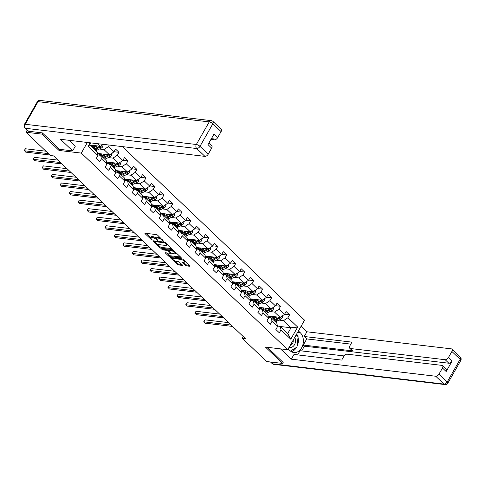 <?xml version="1.0" encoding="UTF-8"?>
<svg xmlns="http://www.w3.org/2000/svg" width="485" height="485" viewBox="0 0 485 485"><rect width="100%" height="100%" fill="white"/><g stroke="black" fill="none" stroke-linecap="round" stroke-linejoin="round"><path stroke-width="0.73" d="M163.609 241.251L157.649 235.207A0.952 0.309 -150.3 0 0 156.461 234.594L145.215 233.267A0.952 0.309 -150.3 0 0 144.954 233.333A0.952 0.309 -150.3 0 0 145.154 233.728L151.162 239.444L152.175 239.833L151.259 238.808A3.049 0.988 -150.3 0 1 150.605 237.535A3.049 0.988 -150.3 0 1 151.447 237.323L152.387 237.438A3.049 0.988 -150.3 0 1 156.194 239.396L157.801 240.56L157.067 239.499A3.049 0.988 -150.3 0 1 156.412 238.22A3.049 0.988 -150.3 0 1 157.255 238.014L158.195 238.123A3.049 0.988 -150.3 0 1 162.002 240.081L163.609 241.251M185.361 265.283A0.952 0.309 -150.3 0 0 186.555 265.895L189.708 266.265A0.952 0.309 -150.3 0 0 189.968 266.198A0.952 0.309 -150.3 0 0 189.768 265.804L183.1 259.451A0.952 0.309 -150.3 0 0 181.911 258.838L170.665 257.511A0.952 0.309 -150.3 0 0 170.405 257.577A0.952 0.309 -150.3 0 0 170.611 257.978L177.274 264.325A0.952 0.309 -150.3 0 0 178.468 264.937L182.275 265.386A0.952 0.309 -150.3 0 0 182.536 265.319A0.952 0.309 -150.3 0 0 182.336 264.925L179.48 262.203A0.952 0.309 -150.3 0 0 178.292 261.591L176.401 261.373A2.552 0.825 -150.3 0 1 173.794 260.202A2.552 0.825 -150.3 0 1 172.678 258.669A2.552 0.825 -150.3 0 1 173.381 258.493L180.784 259.366A2.552 0.825 -150.3 0 1 183.391 260.53A2.552 0.825 -150.3 0 1 184.506 262.07A2.552 0.825 -150.3 0 1 183.803 262.246L182.572 262.1A0.952 0.309 -150.3 0 0 182.305 262.167A0.952 0.309 -150.3 0 0 182.512 262.561L185.361 265.283L185.822 264.483A0.952 0.309 -150.3 0 0 187.01 265.095L189.308 265.368M265.44 347.084L282.591 363.423L266.683 361.543L242.221 338.239L245.404 338.615L53.623 155.921L50.44 155.546L25.978 132.241L41.886 134.121L59.037 150.459L81.304 153.09L287.708 349.715L265.44 347.084M172.139 249.526A0.952 0.309 -150.3 0 0 172.399 249.46A0.952 0.309 -150.3 0 0 172.193 249.066L165.53 242.712A0.952 0.309 -150.3 0 0 164.342 242.1L153.096 240.772A0.952 0.309 -150.3 0 0 152.836 240.839A0.952 0.309 -150.3 0 0 153.036 241.239L159.704 247.586A0.952 0.309 -150.3 0 0 160.893 248.199L172.139 249.526L172.32 249.205M174.315 251.084L180.984 257.432A0.952 0.309 -150.3 0 1 181.184 257.832A0.952 0.309 -150.3 0 1 180.923 257.899L169.677 256.571A0.952 0.309 -150.3 0 1 168.489 255.959L165.64 253.237A0.952 0.309 -150.3 0 1 165.433 252.843A0.952 0.309 -150.3 0 1 165.694 252.776L170.253 253.315A0.952 0.309 -150.3 0 0 170.52 253.249A0.952 0.309 -150.3 0 0 170.314 252.849L168.422 251.048A0.952 0.309 -150.3 0 0 167.234 250.436L162.487 249.872L161.693 249.12L173.127 250.472A0.952 0.309 -150.3 0 1 174.315 251.084M122.353 146.609L304.556 320.179L287.708 349.715M81.304 153.09L87.361 142.475M284.574 314.244L289.569 314.838L286.114 311.546L284.452 314.456L278.93 309.194L280.591 306.284L277.135 302.992L275.474 305.908L269.951 300.639L271.612 297.729L268.156 294.437L266.495 297.353L260.972 292.085L262.634 289.175L259.178 285.883L257.517 288.799L251.994 283.537L253.655 280.621L250.199 277.329L248.538 280.245L243.015 274.983L244.676 272.067L241.221 268.775L239.56 271.691L234.037 266.429L235.698 263.513L232.242 260.227L230.581 263.137L225.052 257.875L226.719 254.958L223.264 251.673L221.603 254.583L216.074 249.32L217.741 246.404L214.285 243.118L212.624 246.028L207.095 240.766L208.756 237.856L205.307 234.564L203.645 237.48L198.116 232.212L199.778 229.302L196.328 226.01L194.667 228.926L189.138 223.658L190.799 220.748L187.349 217.456L185.688 220.372L180.159 215.11L181.82 212.194L178.371 208.902L176.704 211.818L171.181 206.555L172.842 203.639L169.386 200.347L167.725 203.263L162.202 198.001L163.863 195.085L160.408 191.799L158.747 194.709L153.224 189.447L154.885 186.531L151.429 183.245L149.768 186.155L144.245 180.893L145.906 177.977L142.451 174.691L140.789 177.601L135.266 172.339L136.928 169.429L133.472 166.137L131.811 169.047L126.288 163.785L127.949 160.874L124.493 157.583L122.832 160.499L117.309 155.23L118.971 152.32L115.515 149.028L113.854 151.944L108.325 146.676L109.252 145.063M289.569 314.838L287.908 317.748L297.693 327.072L290.77 339.203L280.985 329.879L279.324 332.795L275.874 329.503L277.535 326.593L272.006 321.331L270.345 324.241L266.895 320.955L268.557 318.039L263.028 312.776L261.366 315.686L257.917 312.401L259.578 309.485L254.049 304.222L252.388 307.132L248.932 303.846L250.599 300.93L245.07 295.668L243.409 298.584L239.954 295.292L241.621 292.376L236.092 287.114L234.431 290.03L230.975 286.738L232.636 283.822L227.113 278.56L225.452 281.476L221.997 278.184L223.658 275.274L218.135 270.006L216.474 272.922L213.018 269.63L214.679 266.72L209.156 261.451L207.495 264.367L204.039 261.075L205.701 258.165L200.178 252.897L198.517 255.813L195.061 252.521L196.722 249.611L191.199 244.349L189.538 247.259L186.082 243.973L187.743 241.057L182.221 235.795L180.559 238.705L177.104 235.419L178.765 232.503L173.242 227.241L171.575 230.151L168.125 226.865L169.786 223.949L164.257 218.686L162.596 221.603L159.147 218.311L160.808 215.395L155.279 210.132L153.618 213.048L150.168 209.756L151.829 206.84L146.3 201.578L144.639 204.494L141.19 201.202L142.851 198.292L137.322 193.024L135.661 195.94L132.205 192.648L133.872 189.738L128.343 184.47L126.682 187.386L123.226 184.094L124.894 181.184L119.365 175.922L117.703 178.832L114.248 175.54L115.909 172.63L110.386 167.367L108.725 170.277L105.269 166.992L106.93 164.075L101.407 158.813L99.746 161.723L96.291 158.437L97.952 155.521L88.167 146.203L90.107 142.802M269.969 311.546L274.565 312.085L280.087 317.354L268.12 315.935M268.441 317.499L271.285 317.833L276.808 323.101L277.535 326.593M280.087 317.354L284.452 314.456M274.565 312.085L278.93 309.194M272.006 321.331L271.285 317.833M260.985 302.992L265.586 303.531L271.109 308.799L259.142 307.381M259.463 308.945L262.306 309.278L267.829 314.547L268.557 318.039M271.109 308.799L275.474 305.908M265.586 303.531L269.951 300.639M263.028 312.776L262.306 309.278M252.006 294.437L256.607 294.983L262.13 300.245L250.163 298.827M250.484 300.391L253.328 300.73L258.851 305.993L259.578 309.485M262.13 300.245L266.495 297.353M256.607 294.983L260.972 292.085M254.049 304.222L253.328 300.73M243.027 285.883L247.623 286.429L253.152 291.691L241.184 290.279M241.506 291.837L244.349 292.176L249.872 297.438L250.599 300.93M253.152 291.691L257.517 288.799M247.623 286.429L251.994 283.537M245.07 295.668L244.349 292.176M234.049 277.329L238.644 277.875L244.173 283.137L232.206 281.724M232.527 283.282L235.37 283.622L240.893 288.884L241.621 292.376M244.173 283.137L248.538 280.245M238.644 277.875L243.015 274.983M236.092 287.114L235.37 283.622M225.07 268.775L229.666 269.32L235.195 274.583L223.227 273.17M223.549 274.728L226.392 275.068L231.915 280.33L232.636 283.822M235.195 274.583L239.56 271.691M229.666 269.32L234.037 266.429M227.113 278.56L226.392 275.068M216.092 260.221L220.687 260.766L226.216 266.029L214.243 264.616M214.57 266.18L217.413 266.514L222.936 271.776L223.658 275.274M226.216 266.029L230.581 263.137M220.687 260.766L225.052 257.875M218.135 270.006L217.413 266.514M207.113 251.673L211.709 252.212L217.238 257.474L205.264 256.062M205.591 257.626L208.429 257.959L213.958 263.222L214.679 266.72M217.238 257.474L221.603 254.583M211.709 252.212L216.074 249.32M209.156 261.451L208.429 257.959M198.135 243.118L202.73 243.658L208.259 248.92L196.286 247.508M196.613 249.072L199.45 249.405L204.979 254.667L205.701 258.165M208.259 248.92L212.624 246.028M202.73 243.658L207.095 240.766M200.178 252.897L199.45 249.405M189.156 234.564L193.751 235.104L199.274 240.372L187.307 238.953M187.634 240.518L190.472 240.851L196.001 246.119L196.722 249.611M199.274 240.372L203.645 237.48M193.751 235.104L198.116 232.212M191.199 244.349L190.472 240.851M180.177 226.01L184.773 226.55L190.296 231.818L178.328 230.399M178.656 231.963L181.493 232.297L187.022 237.565L187.743 241.057M190.296 231.818L194.667 228.926M184.773 226.55L189.138 223.658M182.221 235.795L181.493 232.297M171.199 217.456L175.794 218.001L181.317 223.264L169.35 221.851M169.671 223.409L172.514 223.749L178.043 229.011L178.765 232.503M181.317 223.264L185.688 220.372M175.794 218.001L180.159 215.11M173.242 227.241L172.514 223.749M162.22 208.902L166.816 209.447L172.339 214.709L160.371 213.297M160.693 214.855L163.536 215.194L169.059 220.457L169.786 223.949M172.339 214.709L176.704 211.818M166.816 209.447L171.181 206.555M164.257 218.686L163.536 215.194M153.242 200.347L157.837 200.893L163.36 206.155L151.393 204.743M151.714 206.301L154.557 206.64L160.08 211.903L160.808 215.395M163.36 206.155L167.725 203.263M157.837 200.893L162.202 198.001M155.279 210.132L154.557 206.64M144.257 191.793L148.859 192.339L154.382 197.601L142.414 196.189M142.736 197.753L145.579 198.086L151.102 203.348L151.829 206.84M154.382 197.601L158.747 194.709M148.859 192.339L153.224 189.447M146.3 201.578L145.579 198.086M135.279 183.239L139.88 183.785L145.403 189.047L133.436 187.634M133.757 189.198L136.6 189.532L142.123 194.794L142.851 198.292M145.403 189.047L149.768 186.155M139.88 183.785L144.245 180.893M137.322 193.024L136.6 189.532M126.3 174.691L130.895 175.231L136.424 180.493L124.457 179.08M124.778 180.644L127.622 180.978L133.145 186.24L133.872 189.738M136.424 180.493L140.789 177.601M130.895 175.231L135.266 172.339M128.343 184.47L127.622 180.978M117.322 166.137L121.917 166.676L127.446 171.939L115.478 170.526M115.8 172.09L118.643 172.424L124.166 177.686L124.894 181.184M127.446 171.939L131.811 169.047M121.917 166.676L126.288 163.785M119.365 175.922L118.643 172.424M108.343 157.583L112.938 158.122L118.467 163.39L106.5 161.972M106.821 163.536L109.665 163.869L115.187 169.138L115.909 172.63M118.467 163.39L122.832 160.499M112.938 158.122L117.309 155.23M110.386 167.367L109.665 163.869M99.364 149.028L103.96 149.568L109.489 154.836L97.515 153.418M97.843 154.982L100.686 155.315L106.209 160.583L106.93 164.075M109.489 154.836L113.854 151.944M103.96 149.568L108.325 146.676M101.407 158.813L100.686 155.315M97.806 143.712L100.51 146.282L89.877 145.027M88.167 146.203L89.749 144.9L97.23 152.029L97.952 155.521M100.51 146.282L103.396 144.372M42.498 133.042L41.886 134.121M27.16 130.174L25.978 132.241M282.591 363.423L283.204 362.343M243.203 336.517L242.221 338.239M90.895 142.893L89.749 144.9M280.397 326.514L291.024 327.769L283.543 320.64L278.948 320.1M277.42 326.053L280.263 326.387L287.744 333.516L291.024 327.769L297.693 327.072M290.77 339.203L287.744 333.516M283.543 320.64L287.908 317.748M280.985 329.879L280.263 326.387M113.975 151.726L118.971 152.32M122.954 160.28L127.949 160.874M131.932 168.835L136.928 169.429M140.911 177.389L145.906 177.977M149.889 185.943L154.885 186.531M158.868 194.497L163.863 195.085M167.846 203.051L172.842 203.639M176.831 211.606L181.82 212.194M185.81 220.154L190.799 220.748M194.788 228.708L199.778 229.302M203.767 237.262L208.756 237.856M212.745 245.816L217.741 246.404M221.724 254.37L226.719 254.958M230.702 262.925L235.698 263.513M239.681 271.479L244.676 272.067M248.66 280.033L253.655 280.621M257.638 288.587L262.634 289.175M266.617 297.135L271.612 297.729M275.595 305.689L280.591 306.284M59.037 150.459L59.679 149.338M160.559 237.977A3.049 0.988 -150.3 0 0 158.65 237.323L158.195 238.123M156.412 238.22L156.867 237.426A3.049 0.988 -150.3 0 1 157.71 237.213L158.65 237.323M156.37 238.353A3.049 0.988 -150.3 0 0 152.842 236.638L152.387 237.438M150.605 237.535L151.059 236.735A3.049 0.988 -150.3 0 1 151.902 236.528L152.842 236.638M146.07 233.364L150.568 237.65M157.249 244.016L160.159 246.792A0.952 0.309 -150.3 0 0 161.347 247.398L171.738 248.629M153.951 240.875L154.527 241.421M165.276 243.203L164.445 242.773L154.576 241.609L155.352 242.712A3.049 0.988 -150.3 0 0 159.159 244.67L165.906 245.471A3.049 0.988 -150.3 0 0 166.749 245.258A3.049 0.988 -150.3 0 0 166.094 243.979L165.276 243.203L165.549 242.73M166.749 245.258L167.204 244.458A3.049 0.988 -150.3 0 0 167.24 244.343M180.523 256.995L170.138 255.771L169.677 256.571M166.549 252.873L168.944 255.158A0.952 0.309 -150.3 0 0 170.138 255.771M169.204 250.557L168.877 250.248A0.952 0.309 -150.3 0 0 168.422 249.914M174.988 253.873A2.552 0.825 -150.3 0 0 175.691 253.697A2.552 0.825 -150.3 0 0 174.576 252.158A2.552 0.825 -150.3 0 0 171.963 250.994L169.356 250.684A0.952 0.309 -150.3 0 0 169.095 250.751A0.952 0.309 -150.3 0 0 169.295 251.151L171.193 252.952A0.952 0.309 -150.3 0 0 172.381 253.564L174.988 253.873M175.691 253.697L176.146 252.897A2.552 0.825 -150.3 0 0 176.17 252.849M183.421 262.197L185.822 264.483M184.506 262.07L184.961 261.269A2.552 0.825 -150.3 0 0 184.979 261.239M173.181 257.808A2.552 0.825 -150.3 0 0 173.133 257.868L172.678 258.669M174.982 260.912L177.728 263.525A0.952 0.309 -150.3 0 0 178.923 264.137L181.881 264.489M171.52 257.614L172.66 258.699M95.781 145.724L94.442 146.367A6.166 3.547 133.6 0 1 91.895 146.949M97.291 145.9L94.399 147.288A7.433 4.268 133.6 0 1 92.841 147.852M103.166 144.524L102.844 146.555A2.577 1.479 133.6 0 1 101.098 148.198L97.279 150.029A7.433 4.268 133.6 0 1 95.721 150.593M92.556 146.937A6.166 3.547 133.6 0 1 92.853 145.506L92.896 145.379M99.819 146.197A2.577 1.479 133.6 0 1 99.316 146.494L95.49 148.331A7.433 4.268 133.6 0 1 93.938 148.889M90.78 145.13A6.166 3.547 -46.4 0 0 90.792 145.894M94.63 149.55A7.433 4.268 -46.4 0 0 96.182 148.986L100.007 147.155A2.577 1.479 -46.4 0 0 101.329 146.106L101.48 145.633M100.055 146.227A1.309 0.752 133.6 0 1 100.043 146.234L96.224 148.064A6.166 3.547 133.6 0 1 95.212 148.458M91.483 146.555A6.166 3.547 133.6 0 1 91.55 145.221M45.863 151.187L25.444 148.774L24.305 150.768L48.415 153.618M25.444 148.774L24.25 150.483L25.741 152.138L49.858 154.988M289.127 347.23A6.311 4.747 96.7 0 0 294.171 345.241A6.311 4.747 96.7 0 0 295.177 338.463A6.311 4.747 96.7 0 0 294.741 337.384M296.189 334.844L298.111 336.675L296.959 347.096L290.46 351.073M290.188 345.362A4.323 3.249 96.7 0 0 293.213 340.07M69.203 140.329L75.327 146.161L72.635 150.871L60.492 139.298L204.931 156.37L196.698 148.525L25.535 128.301L28.645 131.265L42.328 132.878L59.594 149.325L72.635 150.871M70.525 141.59L71.119 140.553M210.939 139.444L214.358 139.844L211.993 137.594M221.087 131.611L212.86 123.766A2.916 1.673 -46.4 0 0 212.957 121.432L221.19 129.277A2.916 1.673 133.6 0 1 221.087 131.611L217.632 137.673A2.916 1.673 133.6 0 1 214.358 139.844M208.877 143.051L211.769 145.797A2.916 1.673 133.6 0 1 211.666 148.131L208.204 154.2A2.916 1.673 133.6 0 1 204.931 156.37M217.632 137.673L213.946 134.169L207.98 144.621L211.666 148.131M28.645 131.265A2.916 1.673 133.6 0 1 28.003 130.98L24.893 128.016A2.916 1.673 -46.4 0 0 25.535 128.301A2.916 2.189 -83.3 0 1 25.178 124.263L196.34 144.488L209.223 121.899L38.06 101.674L25.178 124.263A2.916 0.946 29.7 0 0 24.371 124.463A2.916 2.916 0 0 0 24.893 128.016M298.408 330.952L300.257 332.716A10.925 8.215 96.7 0 1 302.701 345.381A10.925 8.215 96.7 0 1 293.855 352.546A10.925 8.215 96.7 0 1 290.012 350.673L288.163 348.915M280.475 348.861L291.297 359.167L293.989 354.462L341.707 360.1L343.847 356.348A2.916 1.673 -46.4 0 1 347.121 354.177L441.932 365.381A2.916 1.673 -46.4 0 1 442.575 365.666L446.255 369.176A2.916 1.673 133.6 0 1 446.158 371.51L452.123 361.052A2.916 1.673 133.6 0 1 448.843 363.223L304.41 346.157L301.688 350.922M344.114 355.935L300.027 350.728L297.651 354.893M304.41 346.157L303.258 345.059L306.762 338.912L304.228 336.499L306.914 331.788L451.353 348.861A2.916 1.673 -46.4 0 1 451.996 349.145A2.916 1.673 -46.4 0 1 451.899 351.479L448.437 357.542L452.123 361.052M301.094 326.241L306.914 331.788M291.297 359.167L435.736 376.239A2.916 1.673 -46.4 0 0 439.01 374.068L442.472 368A2.916 1.673 -46.4 0 0 442.575 365.666M448.843 363.223L445.163 359.712L350.358 348.509A2.916 1.673 -46.4 0 1 349.709 348.224A2.916 1.673 -46.4 0 1 349.812 345.89L351.952 342.137L304.228 336.499M445.163 359.712A2.916 1.673 -46.4 0 0 448.437 357.542M283.131 362.477L267.435 347.315M350.358 348.509L352.886 350.922L303.258 345.059M352.886 350.922A2.916 1.673 133.6 0 1 352.243 350.637L349.709 348.224M350.825 344.12L306.762 338.912M291.406 351.722A10.925 8.215 96.7 0 0 296.535 347.357M297.038 346.399A10.925 8.215 96.7 0 0 298.039 337.354M297.76 336.341A10.925 8.215 96.7 0 0 296.693 333.959M104.76 154.278L103.42 154.921A6.166 3.547 133.6 0 1 100.874 155.503M99.831 155.218A6.166 3.547 133.6 0 1 99.364 154.885A6.166 3.547 133.6 0 1 98.698 153.557M106.27 154.454L103.378 155.843A7.433 4.268 133.6 0 1 101.82 156.4M97.928 154.994A7.433 4.268 133.6 0 1 97.637 153.436M112.144 153.078L111.823 155.109A2.577 1.479 133.6 0 1 110.077 156.752L106.257 158.583A7.433 4.268 133.6 0 1 104.699 159.147M101.535 155.491A6.166 3.547 133.6 0 1 101.832 154.06L101.874 153.933M108.798 154.751A2.577 1.479 133.6 0 1 108.294 155.048L104.475 156.885A7.433 4.268 133.6 0 1 102.917 157.443M99.758 153.684A6.166 3.547 -46.4 0 0 99.977 155.236M103.608 158.104A7.433 4.268 -46.4 0 0 105.16 157.54L108.986 155.709A2.577 1.479 -46.4 0 0 110.313 154.66L110.459 154.188M109.034 154.782A1.309 0.752 133.6 0 1 109.022 154.788L105.203 156.619A6.166 3.547 133.6 0 1 104.19 157.013M100.492 155.297A6.166 3.547 133.6 0 1 100.534 153.775M113.739 162.827L112.399 163.475A6.166 3.547 133.6 0 1 109.852 164.057M108.81 163.772A6.166 3.547 133.6 0 1 108.343 163.439A6.166 3.547 133.6 0 1 107.676 162.111M115.248 163.008L112.356 164.397A7.433 4.268 133.6 0 1 110.798 164.955M106.906 163.548A7.433 4.268 133.6 0 1 106.615 161.99M121.123 161.626L120.801 163.663A2.577 1.479 133.6 0 1 119.055 165.306L115.236 167.137A7.433 4.268 133.6 0 1 113.678 167.695M110.513 164.039A6.166 3.547 133.6 0 1 110.81 162.614L110.853 162.487M117.776 163.306A2.577 1.479 133.6 0 1 117.273 163.603L113.454 165.433A7.433 4.268 133.6 0 1 111.896 165.997M108.737 162.239A6.166 3.547 -46.4 0 0 108.961 163.791M112.587 166.658A7.433 4.268 -46.4 0 0 114.145 166.094L117.964 164.263A2.577 1.479 -46.4 0 0 119.292 163.215L119.443 162.742M118.013 163.336A1.309 0.752 133.6 0 1 118 163.342L114.181 165.173A6.166 3.547 133.6 0 1 113.169 165.567M109.471 163.851A6.166 3.547 133.6 0 1 109.513 162.329M58.024 160.117L34.423 157.328L33.283 159.322L60.576 162.548M34.423 157.328L33.229 159.038L34.72 160.693L62.019 163.918M67.003 168.671L43.401 165.882L42.262 167.877L69.555 171.102M43.401 165.882L42.207 167.592L43.698 169.247L70.998 172.472M122.717 171.381L121.377 172.029A6.166 3.547 133.6 0 1 118.837 172.612M117.788 172.327A6.166 3.547 133.6 0 1 117.328 171.993A6.166 3.547 133.6 0 1 116.655 170.665M124.227 171.563L121.335 172.945A7.433 4.268 133.6 0 1 119.777 173.509M115.885 172.102A7.433 4.268 133.6 0 1 115.594 170.544M130.101 170.18L129.78 172.217A2.577 1.479 133.6 0 1 128.034 173.854L124.215 175.691A7.433 4.268 133.6 0 1 122.656 176.249M119.498 172.593A6.166 3.547 133.6 0 1 119.789 171.169L119.831 171.041M126.755 171.86A2.577 1.479 133.6 0 1 126.252 172.157L122.432 173.988A7.433 4.268 133.6 0 1 120.874 174.552M117.716 170.793A6.166 3.547 -46.4 0 0 117.94 172.345M121.565 175.212A7.433 4.268 -46.4 0 0 123.123 174.648L126.943 172.818A2.577 1.479 -46.4 0 0 128.27 171.763L128.422 171.296M126.991 171.89A1.309 0.752 133.6 0 1 126.985 171.896L123.16 173.727A6.166 3.547 133.6 0 1 122.147 174.121M118.449 172.399A6.166 3.547 133.6 0 1 118.492 170.884M131.696 179.935L130.356 180.578A6.166 3.547 133.6 0 1 127.816 181.166M126.767 180.875A6.166 3.547 133.6 0 1 126.306 180.547A6.166 3.547 133.6 0 1 125.639 179.22M133.205 180.117L130.313 181.499A7.433 4.268 133.6 0 1 128.761 182.063M124.863 180.65A7.433 4.268 133.6 0 1 124.572 179.092M139.08 178.735L138.758 180.772A2.577 1.479 133.6 0 1 137.012 182.408L133.193 184.245A7.433 4.268 133.6 0 1 131.635 184.803M128.476 181.147A6.166 3.547 133.6 0 1 128.767 179.723L128.81 179.595M135.733 180.414A2.577 1.479 133.6 0 1 135.23 180.711L131.411 182.542A7.433 4.268 133.6 0 1 129.853 183.106M126.7 179.347A6.166 3.547 -46.4 0 0 126.918 180.893M130.544 183.76A7.433 4.268 -46.4 0 0 132.102 183.203L135.921 181.366A2.577 1.479 -46.4 0 0 137.249 180.317L137.4 179.85M135.976 180.444A1.309 0.752 133.6 0 1 135.964 180.45L132.138 182.281A6.166 3.547 133.6 0 1 131.126 182.675M127.428 180.953A6.166 3.547 133.6 0 1 127.47 179.438M140.68 188.489L139.334 189.132A6.166 3.547 133.6 0 1 136.794 189.714M135.745 189.429A6.166 3.547 133.6 0 1 135.285 189.101A6.166 3.547 133.6 0 1 134.618 187.774M142.184 188.671L139.292 190.053A7.433 4.268 133.6 0 1 137.74 190.617M133.842 189.205A7.433 4.268 133.6 0 1 133.551 187.646M148.058 187.289L147.737 189.326A2.577 1.479 133.6 0 1 145.991 190.963L142.172 192.794A7.433 4.268 133.6 0 1 140.614 193.357M137.455 189.702A6.166 3.547 133.6 0 1 137.746 188.277L137.788 188.15M144.712 188.968A2.577 1.479 133.6 0 1 144.209 189.265L140.389 191.096A7.433 4.268 133.6 0 1 138.831 191.66M135.679 187.901A6.166 3.547 -46.4 0 0 135.897 189.447M139.522 192.315A7.433 4.268 -46.4 0 0 141.08 191.757L144.9 189.92A2.577 1.479 -46.4 0 0 146.227 188.871L146.379 188.404M144.954 188.992A1.309 0.752 133.6 0 1 144.942 188.998L141.123 190.835A6.166 3.547 133.6 0 1 140.104 191.223M136.406 189.508A6.166 3.547 133.6 0 1 136.449 187.992M75.981 177.225L52.38 174.436L51.24 176.431L78.534 179.656M52.38 174.436L51.186 176.146L52.677 177.801L79.976 181.026M84.96 185.779L61.359 182.99L60.219 184.985L87.518 188.21M61.359 182.99L60.164 184.7L61.662 186.355L88.955 189.58M93.945 194.333L70.337 191.539L69.197 193.539L96.497 196.764M70.337 191.539L69.143 193.254L70.64 194.909L97.934 198.135M149.659 197.043L148.313 197.686A6.166 3.547 133.6 0 1 145.773 198.268M144.724 197.983A6.166 3.547 133.6 0 1 144.263 197.656A6.166 3.547 133.6 0 1 143.596 196.328M151.162 197.219L148.277 198.607A7.433 4.268 133.6 0 1 146.719 199.171M142.826 197.759A7.433 4.268 133.6 0 1 142.529 196.201M157.037 195.843L156.722 197.88A2.577 1.479 133.6 0 1 154.97 199.517L151.15 201.348A7.433 4.268 133.6 0 1 149.592 201.912M146.434 198.256A6.166 3.547 133.6 0 1 146.725 196.831L146.767 196.704M153.69 197.522A2.577 1.479 133.6 0 1 153.187 197.819L149.368 199.65A7.433 4.268 133.6 0 1 147.81 200.214M144.657 196.455A6.166 3.547 -46.4 0 0 144.876 198.001M148.501 200.869A7.433 4.268 -46.4 0 0 150.059 200.311L153.878 198.474A2.577 1.479 -46.4 0 0 155.206 197.425L155.358 196.958M153.933 197.547A1.309 0.752 133.6 0 1 153.921 197.553L150.101 199.39A6.166 3.547 133.6 0 1 149.083 199.778M145.385 198.062A6.166 3.547 133.6 0 1 145.427 196.546M102.923 202.882L79.316 200.093L78.176 202.087L105.475 205.319M79.316 200.093L78.121 201.802L79.619 203.464L106.912 206.689M158.637 205.598L157.292 206.24A6.166 3.547 133.6 0 1 154.751 206.822M153.703 206.537A6.166 3.547 133.6 0 1 153.242 206.204A6.166 3.547 133.6 0 1 152.575 204.882M160.141 205.773L157.255 207.162A7.433 4.268 133.6 0 1 155.697 207.725M151.805 206.313A7.433 4.268 133.6 0 1 151.508 204.755M166.015 204.397L165.7 206.434A2.577 1.479 133.6 0 1 163.948 208.071L160.129 209.902A7.433 4.268 133.6 0 1 158.571 210.466M155.412 206.81A6.166 3.547 133.6 0 1 155.703 205.385L155.746 205.258M162.669 206.076A2.577 1.479 133.6 0 1 162.166 206.374L158.346 208.204A7.433 4.268 133.6 0 1 156.788 208.768M153.636 205.003A6.166 3.547 -46.4 0 0 153.854 206.555M157.479 209.423A7.433 4.268 -46.4 0 0 159.038 208.859L162.857 207.028A2.577 1.479 -46.4 0 0 164.185 205.979L164.336 205.513M162.912 206.101A1.309 0.752 133.6 0 1 162.899 206.107L159.08 207.938A6.166 3.547 133.6 0 1 158.061 208.332M154.363 206.616A6.166 3.547 133.6 0 1 154.406 205.094M111.902 211.436L88.294 208.647L87.154 210.642L114.454 213.867M88.294 208.647L87.106 210.357L88.597 212.012L115.891 215.243M167.616 214.152L166.27 214.794A6.166 3.547 133.6 0 1 163.73 215.376M162.681 215.091A6.166 3.547 133.6 0 1 162.22 214.758A6.166 3.547 133.6 0 1 161.553 213.436M169.119 214.328L166.234 215.716A7.433 4.268 133.6 0 1 164.676 216.28M160.784 214.867A7.433 4.268 133.6 0 1 160.487 213.309M174.994 212.951L174.679 214.988A2.577 1.479 133.6 0 1 172.933 216.625L169.107 218.456A7.433 4.268 133.6 0 1 167.555 219.02M164.391 215.364A6.166 3.547 133.6 0 1 164.682 213.94L164.724 213.812M171.654 214.625A2.577 1.479 133.6 0 1 171.144 214.922L167.325 216.759A7.433 4.268 133.6 0 1 165.767 217.316M162.614 213.558A6.166 3.547 -46.4 0 0 162.833 215.11M166.458 217.977A7.433 4.268 -46.4 0 0 168.016 217.413L171.835 215.583A2.577 1.479 -46.4 0 0 173.163 214.534L173.315 214.061M171.89 214.655A1.309 0.752 133.6 0 1 171.878 214.661L168.059 216.492A6.166 3.547 133.6 0 1 167.04 216.886M163.342 215.17A6.166 3.547 133.6 0 1 163.384 213.649M120.88 219.99L97.273 217.201L96.139 219.196L123.432 222.421M97.273 217.201L96.085 218.911L97.576 220.566L124.869 223.791M176.595 222.706L175.255 223.349A6.166 3.547 133.6 0 1 172.708 223.931M171.66 223.646A6.166 3.547 133.6 0 1 171.199 223.312A6.166 3.547 133.6 0 1 170.532 221.991M178.104 222.882L175.212 224.27A7.433 4.268 133.6 0 1 173.654 224.828M169.762 223.421A7.433 4.268 133.6 0 1 169.471 221.863M183.973 221.506L183.657 223.536A2.577 1.479 133.6 0 1 181.911 225.179L178.086 227.01A7.433 4.268 133.6 0 1 176.534 227.574M173.369 223.918A6.166 3.547 133.6 0 1 173.66 222.488L173.703 222.36M180.632 223.179A2.577 1.479 133.6 0 1 180.123 223.476L176.304 225.313A7.433 4.268 133.6 0 1 174.745 225.871M171.593 222.112A6.166 3.547 -46.4 0 0 171.811 223.664M175.437 226.531A7.433 4.268 -46.4 0 0 176.995 225.968L180.814 224.137A2.577 1.479 -46.4 0 0 182.142 223.088L182.293 222.615M180.869 223.209A1.309 0.752 133.6 0 1 180.856 223.215L177.037 225.046A6.166 3.547 133.6 0 1 176.025 225.44M172.32 223.724A6.166 3.547 133.6 0 1 172.363 222.203M129.859 228.544L106.251 225.755L105.118 227.75L132.411 230.975M106.251 225.755L105.063 227.465L106.554 229.12L133.848 232.345M185.573 231.26L184.233 231.903A6.166 3.547 133.6 0 1 181.687 232.485M180.638 232.2A6.166 3.547 133.6 0 1 180.177 231.866A6.166 3.547 133.6 0 1 179.511 230.539M187.083 231.436L184.191 232.824A7.433 4.268 133.6 0 1 182.633 233.382M178.741 231.975A7.433 4.268 133.6 0 1 178.45 230.417M192.951 230.06L192.636 232.091A2.577 1.479 133.6 0 1 190.89 233.734L187.071 235.564A7.433 4.268 133.6 0 1 185.512 236.128M182.348 232.467A6.166 3.547 133.6 0 1 182.639 231.042L182.687 230.915M189.611 231.733A2.577 1.479 133.6 0 1 189.101 232.03L185.282 233.867A7.433 4.268 133.6 0 1 183.724 234.425M180.572 230.666A6.166 3.547 -46.4 0 0 180.79 232.218M184.415 235.086A7.433 4.268 -46.4 0 0 185.973 234.522L189.793 232.691A2.577 1.479 -46.4 0 0 191.12 231.642L191.272 231.169M189.847 231.763A1.309 0.752 133.6 0 1 189.835 231.769L186.016 233.6A6.166 3.547 133.6 0 1 185.003 233.994M181.299 232.279A6.166 3.547 133.6 0 1 181.341 230.757M138.837 237.098L115.23 234.31L114.096 236.304L141.39 239.529M115.23 234.31L114.042 236.019L115.533 237.674L142.826 240.899M194.552 239.808L193.212 240.457A6.166 3.547 133.6 0 1 190.666 241.039M189.617 240.754A6.166 3.547 133.6 0 1 189.156 240.421A6.166 3.547 133.6 0 1 188.489 239.093M196.061 239.99L193.169 241.378A7.433 4.268 133.6 0 1 191.611 241.936M187.719 240.53A7.433 4.268 133.6 0 1 187.428 238.972M201.93 238.608L201.614 240.645A2.577 1.479 133.6 0 1 199.868 242.288L196.049 244.119A7.433 4.268 133.6 0 1 194.491 244.676M191.326 241.021A6.166 3.547 133.6 0 1 191.623 239.596L191.666 239.469M198.589 240.287A2.577 1.479 133.6 0 1 198.08 240.584L194.261 242.415A7.433 4.268 133.6 0 1 192.703 242.979M189.55 239.22A6.166 3.547 -46.4 0 0 189.768 240.772M193.394 243.64A7.433 4.268 -46.4 0 0 194.952 243.076L198.771 241.245A2.577 1.479 -46.4 0 0 200.099 240.196L200.25 239.723M198.826 240.317A1.309 0.752 133.6 0 1 198.814 240.324L194.994 242.154A6.166 3.547 133.6 0 1 193.982 242.548M190.278 240.833A6.166 3.547 133.6 0 1 190.32 239.311M147.816 245.652L124.215 242.864L123.075 244.858L150.368 248.084M124.215 242.864L123.02 244.573L124.512 246.228L151.805 249.454M203.53 248.362L202.19 249.005A6.166 3.547 133.6 0 1 199.644 249.593M198.595 249.308A6.166 3.547 133.6 0 1 198.135 248.975A6.166 3.547 133.6 0 1 197.468 247.647M205.04 248.544L202.148 249.927A7.433 4.268 133.6 0 1 200.59 250.49M196.698 249.084A7.433 4.268 133.6 0 1 196.407 247.52M210.914 247.162L210.593 249.199A2.577 1.479 133.6 0 1 208.847 250.836L205.028 252.673A7.433 4.268 133.6 0 1 203.47 253.231M200.305 249.575A6.166 3.547 133.6 0 1 200.602 248.15L200.644 248.023M207.568 248.841A2.577 1.479 133.6 0 1 207.065 249.138L203.239 250.969A7.433 4.268 133.6 0 1 201.687 251.533M198.529 247.774A6.166 3.547 -46.4 0 0 198.747 249.326M202.372 252.188A7.433 4.268 -46.4 0 0 203.93 251.63L207.75 249.799A2.577 1.479 -46.4 0 0 209.077 248.744L209.229 248.278M207.804 248.872A1.309 0.752 133.6 0 1 207.792 248.878L203.973 250.709A6.166 3.547 133.6 0 1 202.96 251.103M199.262 249.381A6.166 3.547 133.6 0 1 199.299 247.865M156.794 254.207L133.193 251.418L132.053 253.412L159.347 256.638M133.193 251.418L131.999 253.128L133.49 254.783L160.79 258.008M212.509 256.917L211.169 257.559A6.166 3.547 133.6 0 1 208.623 258.141M207.574 257.856A6.166 3.547 133.6 0 1 207.113 257.529A6.166 3.547 133.6 0 1 206.446 256.201M214.018 257.098L211.127 258.481A7.433 4.268 133.6 0 1 209.569 259.045M205.676 257.632A7.433 4.268 133.6 0 1 205.385 256.074M219.893 255.716L219.572 257.753A2.577 1.479 133.6 0 1 217.826 259.39L214.006 261.227A7.433 4.268 133.6 0 1 212.448 261.785M209.284 258.129A6.166 3.547 133.6 0 1 209.581 256.704L209.623 256.577M216.546 257.396A2.577 1.479 133.6 0 1 216.043 257.693L212.218 259.523A7.433 4.268 133.6 0 1 210.666 260.087M207.507 256.329A6.166 3.547 -46.4 0 0 207.725 257.875M211.357 260.742A7.433 4.268 -46.4 0 0 212.909 260.184L216.734 258.347A2.577 1.479 -46.4 0 0 218.056 257.299L218.208 256.832M216.783 257.426A1.309 0.752 133.6 0 1 216.771 257.426L212.951 259.263A6.166 3.547 133.6 0 1 211.939 259.657M208.241 257.935A6.166 3.547 133.6 0 1 208.277 256.419M165.773 262.761L142.172 259.972L141.032 261.967L168.325 265.192M142.172 259.972L140.977 261.682L142.469 263.337L169.768 266.562M221.487 265.471L220.148 266.113A6.166 3.547 133.6 0 1 217.601 266.695M216.559 266.41A6.166 3.547 133.6 0 1 216.092 266.083A6.166 3.547 133.6 0 1 215.425 264.755M222.997 265.653L220.105 267.035A7.433 4.268 133.6 0 1 218.547 267.599M214.655 266.186A7.433 4.268 133.6 0 1 214.364 264.628M228.871 264.27L228.55 266.307A2.577 1.479 133.6 0 1 226.804 267.944L222.985 269.775A7.433 4.268 133.6 0 1 221.427 270.339M218.262 266.683A6.166 3.547 133.6 0 1 218.559 265.259L218.602 265.131M225.525 265.95A2.577 1.479 133.6 0 1 225.022 266.247L221.202 268.078A7.433 4.268 133.6 0 1 219.644 268.642M216.486 264.883A6.166 3.547 -46.4 0 0 216.704 266.429M220.335 269.296A7.433 4.268 -46.4 0 0 221.887 268.738L225.713 266.902A2.577 1.479 -46.4 0 0 227.041 265.853L227.186 265.386M225.761 265.974A1.309 0.752 133.6 0 1 225.749 265.98L221.93 267.817A6.166 3.547 133.6 0 1 220.917 268.205M217.219 266.489A6.166 3.547 133.6 0 1 217.262 264.974M174.752 271.309L151.15 268.52L150.01 270.521L177.304 273.746M151.15 268.52L149.956 270.236L151.447 271.891L178.747 275.116M230.466 274.025L229.126 274.668A6.166 3.547 133.6 0 1 226.58 275.25M225.537 274.965A6.166 3.547 133.6 0 1 225.07 274.637A6.166 3.547 133.6 0 1 224.403 273.31M231.975 274.201L229.084 275.589A7.433 4.268 133.6 0 1 227.526 276.153M223.633 274.74A7.433 4.268 133.6 0 1 223.342 273.182M237.85 272.825L237.529 274.862A2.577 1.479 133.6 0 1 235.783 276.498L231.963 278.329A7.433 4.268 133.6 0 1 230.405 278.893M227.241 275.237A6.166 3.547 133.6 0 1 227.538 273.813L227.58 273.685M234.504 274.504A2.577 1.479 133.6 0 1 234 274.801L230.181 276.632A7.433 4.268 133.6 0 1 228.623 277.196M225.464 273.437A6.166 3.547 -46.4 0 0 225.689 274.983M229.314 277.85A7.433 4.268 -46.4 0 0 230.872 277.287L234.691 275.456A2.577 1.479 -46.4 0 0 236.019 274.407L236.171 273.94M234.74 274.528A1.309 0.752 133.6 0 1 234.728 274.534L230.908 276.371A6.166 3.547 133.6 0 1 229.896 276.759M226.198 275.043A6.166 3.547 133.6 0 1 226.24 273.528M183.73 279.863L160.129 277.074L158.989 279.069L186.282 282.294M160.129 277.074L158.935 278.784L160.426 280.445L187.725 283.67M239.444 282.579L238.105 283.222A6.166 3.547 133.6 0 1 235.564 283.804M234.516 283.519A6.166 3.547 133.6 0 1 234.055 283.185A6.166 3.547 133.6 0 1 233.382 281.864M240.954 282.755L238.062 284.143A7.433 4.268 133.6 0 1 236.504 284.707M232.612 283.295A7.433 4.268 133.6 0 1 232.321 281.736M246.829 281.379L246.507 283.416A2.577 1.479 133.6 0 1 244.761 285.053L240.942 286.884A7.433 4.268 133.6 0 1 239.384 287.447M236.225 283.792A6.166 3.547 133.6 0 1 236.516 282.367L236.559 282.24M243.482 283.058A2.577 1.479 133.6 0 1 242.979 283.355L239.16 285.186A7.433 4.268 133.6 0 1 237.601 285.75M234.443 281.985A6.166 3.547 -46.4 0 0 234.667 283.537M238.293 286.405A7.433 4.268 -46.4 0 0 239.851 285.841L243.67 284.01A2.577 1.479 -46.4 0 0 244.998 282.961L245.149 282.488M243.719 283.082A1.309 0.752 133.6 0 1 243.712 283.088L239.887 284.919A6.166 3.547 133.6 0 1 238.875 285.313M235.177 283.598A6.166 3.547 133.6 0 1 235.219 282.076M192.709 288.417L169.107 285.629L167.968 287.623L195.261 290.848M169.107 285.629L167.913 287.338L169.404 288.993L196.704 292.219M248.423 291.133L247.083 291.776A6.166 3.547 133.6 0 1 244.543 292.358M243.494 292.073A6.166 3.547 133.6 0 1 243.033 291.74A6.166 3.547 133.6 0 1 242.367 290.418M249.933 291.309L247.041 292.697A7.433 4.268 133.6 0 1 245.489 293.261M241.591 291.849A7.433 4.268 133.6 0 1 241.3 290.291M255.807 289.933L255.486 291.964A2.577 1.479 133.6 0 1 253.74 293.607L249.92 295.438A7.433 4.268 133.6 0 1 248.362 296.002M245.204 292.346A6.166 3.547 133.6 0 1 245.495 290.915L245.537 290.788M252.461 291.606A2.577 1.479 133.6 0 1 251.957 291.903L248.138 293.74A7.433 4.268 133.6 0 1 246.58 294.298M243.428 290.539A6.166 3.547 -46.4 0 0 243.646 292.091M247.271 294.959A7.433 4.268 -46.4 0 0 248.829 294.395L252.649 292.564A2.577 1.479 -46.4 0 0 253.976 291.515L254.128 291.042M252.703 291.637A1.309 0.752 133.6 0 1 252.691 291.643L248.866 293.473A6.166 3.547 133.6 0 1 247.853 293.868M244.155 292.152A6.166 3.547 133.6 0 1 244.197 290.63M201.687 296.972L178.086 294.183L176.946 296.177L204.246 299.403M178.086 294.183L176.892 295.892L178.389 297.547L205.682 300.773M257.408 299.688L256.062 300.33A6.166 3.547 133.6 0 1 253.522 300.912M252.473 300.627A6.166 3.547 133.6 0 1 252.012 300.294A6.166 3.547 133.6 0 1 251.345 298.972M258.911 299.863L256.019 301.252A7.433 4.268 133.6 0 1 254.467 301.809M250.569 300.403A7.433 4.268 133.6 0 1 250.278 298.845M264.786 298.487L264.464 300.518A2.577 1.479 133.6 0 1 262.718 302.161L258.899 303.992A7.433 4.268 133.6 0 1 257.341 304.556M254.182 300.9A6.166 3.547 133.6 0 1 254.473 299.469L254.516 299.342M261.439 300.16A2.577 1.479 133.6 0 1 260.936 300.457L257.117 302.294A7.433 4.268 133.6 0 1 255.559 302.852M252.406 299.093A6.166 3.547 -46.4 0 0 252.624 300.645M256.25 303.513A7.433 4.268 -46.4 0 0 257.808 302.949L261.627 301.118A2.577 1.479 -46.4 0 0 262.955 300.069L263.106 299.597M261.682 300.191A1.309 0.752 133.6 0 1 261.67 300.197L257.85 302.028A6.166 3.547 133.6 0 1 256.832 302.422M253.134 300.706A6.166 3.547 133.6 0 1 253.176 299.184M210.672 305.526L187.064 302.737L185.925 304.732L213.224 307.957M187.064 302.737L185.87 304.447L187.368 306.102L214.661 309.327M266.386 308.242L265.04 308.884A6.166 3.547 133.6 0 1 262.5 309.466M261.451 309.181A6.166 3.547 133.6 0 1 260.991 308.848A6.166 3.547 133.6 0 1 260.324 307.52M267.89 308.418L265.004 309.806A7.433 4.268 133.6 0 1 263.446 310.364M259.554 308.957A7.433 4.268 133.6 0 1 259.257 307.399M273.764 307.041L273.449 309.072A2.577 1.479 133.6 0 1 271.697 310.715L267.878 312.546A7.433 4.268 133.6 0 1 266.32 313.11M263.161 309.448A6.166 3.547 133.6 0 1 263.452 308.023L263.494 307.896M270.418 308.715A2.577 1.479 133.6 0 1 269.915 309.012L266.095 310.843A7.433 4.268 133.6 0 1 264.537 311.406M261.385 307.648A6.166 3.547 -46.4 0 0 261.603 309.2M265.228 312.067A7.433 4.268 -46.4 0 0 266.786 311.503L270.606 309.672A2.577 1.479 -46.4 0 0 271.933 308.624L272.085 308.151M270.66 308.745A1.309 0.752 133.6 0 1 270.648 308.751L266.829 310.582A6.166 3.547 133.6 0 1 265.81 310.976M262.112 309.26A6.166 3.547 133.6 0 1 262.155 307.739M219.65 314.08L196.043 311.291L194.903 313.286L222.203 316.511M196.043 311.291L194.849 313.001L196.346 314.656L223.64 317.881M275.365 316.79L274.019 317.439A6.166 3.547 133.6 0 1 271.479 318.021M270.43 317.736A6.166 3.547 133.6 0 1 269.969 317.402A6.166 3.547 133.6 0 1 269.302 316.075M276.868 316.972L273.983 318.36A7.433 4.268 133.6 0 1 272.424 318.918M268.532 317.511A7.433 4.268 133.6 0 1 268.235 315.953M282.743 315.589L282.428 317.626A2.577 1.479 133.6 0 1 280.676 319.263L276.856 321.1A7.433 4.268 133.6 0 1 275.298 321.658M272.14 318.002A6.166 3.547 133.6 0 1 272.431 316.578L272.473 316.45M279.396 317.269A2.577 1.479 133.6 0 1 278.893 317.566L275.074 319.397A7.433 4.268 133.6 0 1 273.516 319.961M270.363 316.202A6.166 3.547 -46.4 0 0 270.581 317.754M274.207 320.621A7.433 4.268 -46.4 0 0 275.765 320.058L279.584 318.227A2.577 1.479 -46.4 0 0 280.912 317.178L281.064 316.705M279.639 317.299A1.309 0.752 133.6 0 1 279.627 317.305L275.807 319.136A6.166 3.547 133.6 0 1 274.789 319.53M271.091 317.814A6.166 3.547 133.6 0 1 271.133 316.293M228.629 322.634L205.022 319.845L203.882 321.84L231.181 325.065M205.022 319.845L203.833 321.555L205.325 323.21L232.618 326.435M162.269 239.608L162.002 240.081M157.71 237.213L157.255 238.014M157.237 239.663L156.97 240.136M156.51 238.832L156.194 239.396M151.902 236.528L151.447 237.323M151.429 238.978L151.162 239.444M145.409 233.285L145.154 233.728M163.045 240.348L162.778 240.821M161.347 247.398L160.893 248.199M160.159 246.792L159.704 247.586M153.29 240.796L153.036 241.239M164.761 242.221L164.445 242.773M154.927 240.99L154.576 241.609M166.367 243.506L166.094 243.979M181.105 257.571L180.923 257.899M168.944 255.158L168.489 255.959M165.888 252.794L165.64 253.237M170.587 252.376L170.314 252.849M168.877 250.248L168.422 251.048M167.586 249.817L167.234 250.436M162.839 249.254L162.487 249.872M172.314 250.375L171.963 250.994M169.708 250.066L169.356 250.684M182.76 262.124L182.512 262.561M181.135 258.748L180.784 259.366M173.733 257.875L173.381 258.493M182.463 265.065L182.275 265.386M178.923 264.137L178.468 264.937M177.728 263.525L177.274 264.325M170.859 257.535L170.611 257.978M189.896 265.938L189.708 266.265M187.01 265.095L186.555 265.895M102.856 146.506L101.753 145.458M95.49 148.331L94.399 147.288M97.279 150.029L96.182 148.986M99.316 146.494L98.885 146.088M101.098 148.198L100.007 147.155M100.856 146.052L101.329 146.106M212.957 121.432A2.916 2.916 0 0 0 211.29 120.65A2.916 2.189 -83.3 0 0 209.223 121.899A2.916 0.946 29.7 0 1 212.86 123.766L199.972 146.361L208.204 154.2M199.972 146.361A2.916 0.946 -150.3 0 0 196.34 144.488A2.916 2.189 -83.3 0 0 196.698 148.525A2.916 1.673 -46.4 0 0 199.972 146.361M37.26 101.874A2.916 0.946 -150.3 0 1 38.06 101.674A2.916 2.189 -83.3 0 1 40.134 100.425A2.916 2.916 0 0 0 37.26 101.874L24.371 124.463M446.158 371.51L442.472 368M439.01 374.068L447.243 381.907L460.126 359.318L451.899 351.479M270.903 362.04L272.806 363.853L443.969 384.078L435.736 376.239M297.584 332.401L300.257 332.716M447.243 381.907A2.916 1.673 133.6 0 1 443.969 384.078A2.916 2.189 -83.3 0 0 444.994 384.575A2.916 2.916 0 0 0 447.867 383.126A2.916 0.946 -150.3 0 0 447.243 381.907M460.126 359.318A2.916 0.946 29.7 0 1 460.75 360.537A2.916 2.916 0 0 0 460.229 356.984A2.916 1.673 133.6 0 1 460.126 359.318M444.994 384.575L273.831 364.35A2.916 2.189 -83.3 0 1 272.806 363.853A2.916 1.673 133.6 0 1 272.164 363.568L270.509 361.992M111.835 155.054L110.732 154.012M104.475 156.885L103.378 155.843M106.257 158.583L105.16 157.54M108.294 155.048L107.864 154.642M110.077 156.752L108.986 155.709M109.834 154.6L110.313 154.66M120.813 163.609L119.71 162.566M113.454 165.433L112.356 164.397M115.236 167.137L114.145 166.094M117.273 163.603L116.843 163.196M119.055 165.306L117.964 164.263M118.813 163.154L119.292 163.215M129.792 172.163L128.689 171.114M122.432 173.988L121.335 172.945M124.215 175.691L123.123 174.648M126.252 172.157L125.821 171.751M128.034 173.854L126.943 172.818M127.797 171.708L128.27 171.763M138.771 180.717L137.667 179.668M131.411 182.542L130.313 181.499M133.193 184.245L132.102 183.203M135.23 180.711L134.8 180.305M137.012 182.408L135.921 181.366M136.776 180.262L137.249 180.317M147.749 189.271L146.646 188.222M140.389 191.096L139.292 190.053M142.172 192.794L141.08 191.757M144.209 189.265L143.778 188.859M145.991 190.963L144.9 189.92M145.755 188.817L146.227 188.871M156.728 197.825L155.63 196.777M149.368 199.65L148.277 198.607M151.15 201.348L150.059 200.311M153.187 197.819L152.763 197.413M154.97 199.517L153.878 198.474M154.733 197.371L155.206 197.425M165.706 206.38L164.609 205.331M158.346 208.204L157.255 207.162M160.129 209.902L159.038 208.859M162.166 206.374L161.741 205.961M163.948 208.071L162.857 207.028M163.712 205.925L164.185 205.979M174.685 214.934L173.588 213.885M167.325 216.759L166.234 215.716M169.107 218.456L168.016 217.413M171.144 214.922L170.72 214.515M172.933 216.625L171.835 215.583M172.69 214.479L173.163 214.534M183.663 223.488L182.566 222.439M176.304 225.313L175.212 224.27M178.086 227.01L176.995 225.968M180.123 223.476L179.699 223.07M181.911 225.179L180.814 224.137M181.669 223.033L182.142 223.088M192.642 232.036L191.545 230.993M185.282 233.867L184.191 232.824M187.071 235.564L185.973 234.522M189.101 232.03L188.677 231.624M190.89 233.734L189.793 232.691M190.647 231.581L191.12 231.642M201.621 240.59L200.523 239.541M194.261 242.415L193.169 241.378M196.049 244.119L194.952 243.076M198.08 240.584L197.656 240.178M199.868 242.288L198.771 241.245M199.626 240.136L200.099 240.196M210.599 249.144L209.502 248.096M203.239 250.969L202.148 249.927M205.028 252.673L203.93 251.63M207.065 249.138L206.634 248.732M208.847 250.836L207.75 249.799M208.605 248.69L209.077 248.744M219.584 257.699L218.48 256.65M212.218 259.523L211.127 258.481M214.006 261.227L212.909 260.184M216.043 257.693L215.613 257.286M217.826 259.39L216.734 258.347M217.583 257.244L218.056 257.299M228.562 266.253L227.459 265.204M221.202 268.078L220.105 267.035M222.985 269.775L221.887 268.738M225.022 266.247L224.591 265.841M226.804 267.944L225.713 266.902M226.562 265.798L227.041 265.853M237.541 274.807L236.437 273.758M230.181 276.632L229.084 275.589M231.963 278.329L230.872 277.287M234 274.801L233.57 274.395M235.783 276.498L234.691 275.456M235.54 274.352L236.019 274.407M246.519 283.361L245.416 282.312M239.16 285.186L238.062 284.143M240.942 286.884L239.851 285.841M242.979 283.355L242.548 282.943M244.761 285.053L243.67 284.01M244.525 282.907L244.998 282.961M255.498 291.915L254.395 290.867M248.138 293.74L247.041 292.697M249.92 295.438L248.829 294.395M251.957 291.903L251.527 291.497M253.74 293.607L252.649 292.564M253.503 291.461L253.976 291.515M264.477 300.47L263.373 299.421M257.117 302.294L256.019 301.252M258.899 303.992L257.808 302.949M260.936 300.457L260.506 300.051M262.718 302.161L261.627 301.118M262.482 300.015L262.955 300.069M273.455 309.018L272.358 307.975M266.095 310.843L265.004 309.806M267.878 312.546L266.786 311.503M269.915 309.012L269.49 308.606M271.697 310.715L270.606 309.672M271.461 308.563L271.933 308.624M282.434 317.572L281.336 316.523M275.074 319.397L273.983 318.36M276.856 321.1L275.765 320.058M278.893 317.566L278.469 317.16M280.676 319.263L279.584 318.227M280.439 317.117L280.912 317.178M154.782 240.972L154.394 241.651M170.865 252.643L170.52 253.249M169.495 250.042L169.095 250.751M211.29 120.65L40.134 100.425M447.867 383.126L460.75 360.537M460.229 356.984L451.996 349.145M272.164 363.568A2.916 2.916 0 0 0 273.831 364.35"/></g></svg>
